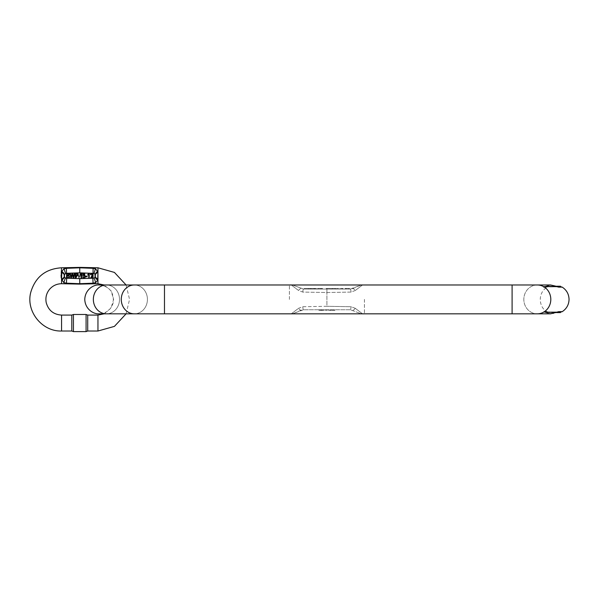 <?xml version="1.0" encoding="UTF-8"?>
<svg xmlns="http://www.w3.org/2000/svg" width="599" height="599" viewBox="0 0 599 599"><rect width="100%" height="100%" fill="white"/><g stroke="black" fill="none" stroke-linecap="round" stroke-linejoin="round"><path stroke-width="0.45" stroke-dasharray="3 2.25" d="M302.772 292.08A5.773 0.861 90 0 1 303.536 289.047L350.295 289.047L303.536 289.047L293.562 285.394L303.536 289.047A5.773 0.861 90 0 0 302.78 292.08L298.587 290.508C289.347 283.514 289.347 283.514 298.587 290.508C289.347 283.514 289.347 283.514 298.587 290.508L302.772 292.08L326.912 292.514L351.051 292.08L355.237 290.508C364.477 283.514 364.477 283.514 355.237 290.508C364.477 283.514 364.477 283.514 355.237 290.508L351.051 292.08L326.912 292.514L302.78 292.08M318.705 289.047L322.973 289.047L322.973 288.426L321.393 288.426L321.393 289.047L318.705 289.047L321.274 289.047L318.705 289.047L318.705 288.426L321.393 288.426L317.807 288.426L317.807 289.047L317.807 288.426L318.705 288.426L318.705 289.047L318.705 288.426L322.052 288.426L322.052 289.047L321.274 289.047L321.274 288.426L318.705 288.426L318.705 289.047M332.55 289.047L335.874 289.047L331.397 289.047L335.867 289.047L335.867 288.426L331.554 288.426L335.006 288.426L335.006 289.047L332.408 289.047L332.408 288.426L334.654 288.426L331.397 288.426L335.874 288.426L332.55 288.426L332.55 289.047M331.397 289.047L331.397 288.426M326.133 288.426L329.39 288.426L327.144 288.426L327.144 289.047L329.742 289.047L329.742 288.426L326.29 288.426L330.034 288.426L327.286 288.426L327.286 289.047L330.611 289.047L326.133 289.047L330.603 289.047L330.611 288.426L327.286 288.426L330.603 288.426L330.611 289.047L330.603 288.426L326.133 288.426L326.133 289.047M343.047 289.047L340.554 289.047L343.047 289.047L343.047 288.426L343.047 289.047M346.229 289.047L349.554 289.047L345.076 289.047L349.546 289.047L349.554 288.426L349.554 289.047L349.546 288.426L346.229 288.426L346.229 289.047M345.076 289.047L345.174 288.426L345.076 289.047L345.076 288.426L349.554 288.426L345.234 288.426L345.234 289.047M348.685 289.047L346.087 289.047L346.087 288.426L348.685 288.426L348.685 289.047M308.507 289.047L304.277 289.047L308.507 289.047L308.507 288.426L308.507 289.047M310.971 289.047L316.968 289.047L310.971 289.047L310.971 288.426L312.603 288.426L312.603 289.047M339.229 289.047L336.668 289.047L339.229 289.047L339.229 288.426L339.229 289.047M323.752 309.75L318.908 309.75L323.752 309.75L323.752 310.379L318.908 310.379L323.752 310.379M350.295 309.75L303.536 309.75L350.295 309.75L360.269 313.404L350.295 309.75A5.773 0.861 -90 0 0 351.051 306.725L355.237 308.29C364.484 315.291 364.484 315.291 355.237 308.29C364.484 315.291 364.484 315.291 355.237 308.29L351.051 306.725L326.912 306.284L351.051 306.725A5.773 0.861 -90 0 1 350.295 309.75M333.92 309.75L329.173 309.75L329.173 310.379L330.933 310.379L330.933 309.75L333.92 309.75L331.067 309.75L333.92 309.75L333.92 310.379L333.92 309.75L333.92 310.379L330.199 310.379L330.199 309.75L331.067 309.75L331.067 310.379L333.92 310.379L333.92 309.75M558.732 312.573L548.721 312.573L558.874 312.573L549.485 312.573L549.485 311.944L560.222 311.944L548.721 311.944L548.781 312.573L558.732 312.573L558.732 311.944M560.469 311.944L558.874 311.944L558.874 312.573L560.462 312.573L557.467 312.573L560.462 312.573L560.469 311.944L544.723 311.944L557.714 311.944A1.924 1.902 -90 0 0 558.103 311.907M548.924 311.944L553.446 311.944L553.319 312.573L553.446 311.944L560.2 311.944L548.924 311.944L548.924 312.573L548.856 311.944M558.178 312.573L546.842 312.573L558.163 312.573L558.163 311.944L544.723 311.944L560.439 311.944L556.493 311.944L556.493 312.573L560.439 312.573M558.051 311.944L556.673 312.206A1.924 0.943 65.7 0 0 557.295 312.296A1.924 0.943 65.7 0 0 557.362 312.251L558.717 311.66A1.924 1.902 -90 0 1 557.714 311.944L556.673 312.206A1.924 0.943 -114.3 0 0 557.22 312.319M557.077 312.386L557.077 311.944L557.07 312.573L556.478 312.573L556.478 311.944L558.178 311.944M548.924 286.854L553.446 286.854L553.319 286.225L553.446 286.854L560.2 286.854L548.924 286.854L548.924 286.225L559.848 286.225L559.848 286.854L548.721 286.854L558.874 286.854L549.485 286.854L549.485 286.225L558.874 286.225L548.781 286.225L560.222 286.225L560.2 286.854L560.2 286.225L548.924 286.225M557.07 286.412L556.478 286.854L556.478 286.225L558.163 286.225L546.842 286.225L560.462 286.225L560.462 286.854L558.874 286.854L558.874 286.225L560.469 286.225L557.467 286.225L557.482 286.854L560.462 286.854L556.493 286.854L556.493 286.225L557.077 286.225L557.077 286.854L560.469 286.854L556.883 286.854L557.489 286.854L557.489 286.225L556.898 286.225L556.898 286.854L556.883 286.225L558.231 286.225L558.223 286.854L547.374 286.854L558.223 286.854L558.223 286.225L546.902 286.225L546.842 286.914L558.163 286.854L544.723 286.854L548.025 286.854L546.902 286.914L546.902 286.225L546.842 286.914L546.842 286.225L558.163 286.225L558.163 286.854L556.478 286.854L558.178 286.854M558.889 286.854L560.222 286.854L560.222 286.225L548.721 286.225L548.781 286.854L558.889 286.854L558.889 286.225M560.439 286.854L560.439 286.225L560.469 286.854L544.723 286.854L558.051 286.854M557.362 312.251L550.503 313.831L544.446 312.251L550.503 313.831L537.31 313.831A14.428 13.485 -90 0 1 523.826 299.403A14.428 13.485 -90 0 1 537.31 284.974A14.428 13.485 -90 0 1 550.803 299.403A14.428 13.485 -90 0 1 537.31 313.831A14.428 13.485 90 0 1 523.826 299.403A14.428 13.485 90 0 1 537.31 284.974L550.503 284.974L543.72 287.146A1.924 1.902 -90 0 1 544.723 286.854A1.924 1.902 90 0 0 543.72 287.146L547.007 287.146L543.72 287.146L544.446 286.547L550.503 284.974L558.717 287.146L562.236 287.146M546.842 311.884L547.374 311.944L546.842 311.884L547.314 311.944L546.842 311.884L546.842 312.573L558.223 312.573L556.883 312.573L557.474 312.573L557.474 311.944L557.489 312.573L556.898 312.573L556.883 311.944L556.898 312.573L558.231 312.573L558.223 311.944L558.223 312.573L546.902 312.573L546.902 311.884L546.842 312.573L546.842 311.884M544.723 311.944A1.924 1.902 90 0 1 543.72 311.66A1.924 1.902 90 0 0 544.723 311.944L545.472 312.206L544.723 311.944M544.446 312.251L543.72 311.66L544.446 312.251A1.924 1.4 -58.6 0 0 545.472 312.206C548.684 313.973 552.413 313.973 556.673 312.206L545.472 312.206L556.673 312.206C552.405 313.973 548.677 313.973 545.472 312.206A1.924 1.4 121.4 0 1 544.446 312.251M558.627 311.675L562.236 311.66M326.912 306.284L302.772 306.725L298.587 308.29C289.347 315.284 289.347 315.284 298.587 308.29C289.347 315.284 289.347 315.284 298.587 308.29L302.78 306.725L326.912 306.284L326.912 292.514L326.912 306.284M301.327 310.192L293.562 313.404L303.536 309.75L301.327 310.192A5.773 2.104 -112.5 0 1 298.587 308.29A5.773 2.104 67.5 0 0 301.327 310.192M352.504 288.613L360.269 285.394L350.295 289.047L352.504 288.613A5.773 2.104 67.5 0 1 355.237 290.508A5.773 2.104 -112.5 0 0 352.504 288.613M298.587 290.508A5.773 2.104 -67.5 0 1 301.327 288.613A5.773 2.104 112.5 0 0 298.587 290.508M350.295 289.047A5.773 0.861 90 0 1 351.051 292.08A5.773 0.861 90 0 0 350.295 289.047M355.237 308.29A5.773 2.104 112.5 0 1 352.504 310.192A5.773 2.104 -67.5 0 0 355.237 308.29M302.772 306.725A5.773 0.861 -90 0 0 303.536 309.75A5.773 0.861 -90 0 1 302.78 306.725M558.231 286.936L556.673 286.599A1.924 0.943 -65.7 0 1 557.295 286.509L558.231 286.936L556.673 286.599A1.924 0.943 114.3 0 1 557.22 286.479M544.446 286.547A1.924 1.4 -121.4 0 1 545.472 286.599L556.673 286.599C552.405 284.825 548.677 284.825 545.472 286.599C548.684 284.825 552.413 284.825 556.673 286.599L545.472 286.599A1.924 1.4 58.6 0 0 544.446 286.547M558.717 287.146A1.924 1.902 -90 0 0 557.714 286.854A1.924 1.902 90 0 1 558.103 286.891M556.636 286.225L557.295 286.509A1.924 0.943 -65.7 0 1 557.362 286.547M557.272 312.573L557.272 311.944M557.272 286.854L557.272 286.225L558.972 286.225L558.972 286.854M548.856 286.225L548.856 286.854M554.652 286.225L554.659 286.854L558.815 286.854L554.652 286.854L554.652 286.225M558.815 286.225L558.815 286.854M554.779 286.225L554.779 286.854M548.721 312.573L548.721 311.944M558.672 312.573L558.672 311.944M558.889 312.573L558.889 311.944M548.856 312.573L560.2 312.573L560.222 311.944L560.2 312.573L548.924 312.573M559.848 312.573L559.848 311.944L559.848 312.573M554.779 312.573L558.815 312.573L558.515 311.944L554.659 311.944L558.815 311.944L558.53 312.573L554.659 312.573L554.779 311.944M551.23 286.225L557.025 286.225L550.062 286.225L550.062 286.854L557.025 286.854L551.23 286.854L551.23 286.225M559.181 286.225L557.025 286.225L557.025 286.854L559.181 286.854L559.181 286.225M551.23 312.573L557.025 312.573L550.062 312.573L550.062 311.944L557.025 311.944L551.23 311.944L551.23 312.573M559.181 312.573L557.025 312.573L557.025 311.944L559.181 311.944L559.181 312.573M558.672 286.225L558.672 286.854M558.515 286.225L558.515 286.854L558.53 286.225M558.732 286.225L558.732 286.854M548.721 286.225L548.721 286.854M558.815 312.573L558.815 311.944M554.652 312.573L554.659 311.944L554.652 312.573M558.163 312.573L558.163 311.944M557.482 312.573L557.482 311.944M557.272 286.225L558.178 286.225M558.163 286.225L558.163 286.854M557.474 286.225L557.474 286.854M560.439 286.225L558.972 286.225M335.874 288.426L335.874 289.047L335.874 288.426M331.554 288.426L331.554 289.047M326.29 288.426L326.29 289.047M328.589 310.379L328.589 309.75M327.563 310.379L327.563 309.75M326.103 310.379L326.103 309.75M324.329 310.379L324.329 309.75M323.131 310.379L323.131 309.75M321.468 310.379L321.468 309.75M319.911 310.379L319.911 309.75M318.908 310.379L318.908 309.75M320.974 310.379L320.974 309.75M321.933 310.379L321.933 309.75M325.571 310.379L325.571 309.75M326.59 310.379L326.59 309.75M334.916 310.379L330.933 310.379L334.916 310.379L334.916 309.75L334.916 310.379M342.516 288.426L340.554 288.426L343.047 288.426L342.516 288.426L342.516 289.047M342.216 288.426L342.216 289.047L342.216 288.426M340.554 288.426L340.554 289.047L340.554 288.426M304.277 288.426L304.277 289.047L304.277 288.426L308.507 288.426L305.168 288.426L305.168 289.047L305.168 288.426L304.277 288.426M312.603 288.426L316.968 288.426L308.26 288.426L310.057 288.426L310.057 289.047M308.26 288.426L308.26 289.047M310.057 288.426L310.971 288.426M314.243 288.426L314.243 289.047M315.111 288.426L315.111 289.047M316.968 288.426L316.968 289.047M316.07 288.426L316.07 289.047M314.67 288.426L314.67 289.047M313.172 288.426L313.172 289.047M312.086 288.426L312.086 289.047M310.492 288.426L310.492 289.047M309.174 288.426L309.174 289.047M336.668 288.426L336.668 289.047L336.668 288.426L339.229 288.426L336.668 288.426M68.825 275.592L67.672 273.241L66.691 273.241L66.691 278.258L68.001 278.258L69.506 277.142M91.145 273.324L90.419 274.671L90.898 274.739C92.089 272.126 93.032 275.158 90.337 278.258L92.823 278.258L92.823 277.666L90.973 277.666L92.68 273.93M75.182 273.241L75.182 278.258L75.684 278.258L75.684 276.221C78.274 275.772 78.769 274.791 77.174 273.286L75.182 273.241M83.254 276.85L82.797 276.933C83.224 280.339 86.825 276.581 84.556 275.54C85.043 273.144 84.474 272.807 82.842 274.522L83.306 274.634C84.646 273.765 84.796 274.005 83.755 275.345L83.71 275.884C85.942 275.39 83.927 279.778 83.254 276.85M70.877 278.258L71.386 278.258L72.299 273.848L73.205 278.258L73.684 278.258L74.718 273.241L74.216 273.241L73.437 277.562L72.606 273.241L72.007 273.241L71.124 277.562L70.39 273.241L69.881 273.241L70.877 278.258M81.15 278.258L81.606 278.258L81.606 273.219L80.221 274.484L80.221 275.076L81.15 274.335L81.15 278.258M88.749 278.258L89.206 278.258L89.206 273.219L87.821 274.484L87.821 275.076L88.749 274.335L88.749 278.258M85.664 276.132L85.664 276.753L87.087 276.753L87.087 276.132L85.664 276.132M91.879 273.241L91.437 273.234M85.095 278.258L85.095 273.241L82.437 273.286C80.311 274.791 80.977 275.772 84.429 276.221L84.429 278.258L85.095 278.258L85.095 273.241L82.437 273.286C80.311 274.791 80.977 275.772 84.429 276.221L84.429 278.258L85.095 278.258M80.872 273.241L79.54 278.258L78.866 278.258L77.653 273.848L76.44 278.258L75.796 278.258L74.418 273.241L75.085 273.241L76.125 277.562L77.234 273.241L78.035 273.241L79.218 277.562L80.191 273.241L80.872 273.241L79.54 278.258L78.866 278.258L77.653 273.848L76.44 278.258L75.796 278.258L74.418 273.241L75.085 273.241L76.125 277.562L77.234 273.241L78.035 273.241L79.218 277.562L80.191 273.241L80.872 273.241M65.343 278.041L63.823 282.608L66.437 283.185L66.482 278.243L64.49 277.225L64.49 274.275A5.309 2.126 49.2 0 0 61.839 271.325L61.562 272.118A5.309 1.902 41.6 0 1 64.22 274.544L66.482 273.256L66.437 268.33L63.823 268.891C63.823 267.424 63.823 267.424 63.823 268.891M95.69 268.891C95.69 267.424 95.69 267.424 95.69 268.891L93.085 268.33L93.085 283.185L95.69 282.601L94.17 278.041L79.757 278.647L66.482 278.243L66.482 273.256L79.757 272.844L94.05 273.421L95.293 274.544L95.293 276.963L94.17 278.041M76.612 283.574L82.902 283.574M97.674 271.325A5.309 2.126 -49.2 0 0 95.024 274.275L95.024 277.225A5.309 2.126 49.2 0 0 97.674 280.182L97.951 279.381A5.309 1.902 41.6 0 1 95.293 276.963M71.79 315.081L71.79 331.015M87.724 315.081L87.724 331.015M61.225 273.526L61.068 274.993M61.061 275.742L61.098 276.558M61.27 278.003L61.562 283.716M86.084 314.482L86.084 331.614M73.43 331.614L73.43 314.482M82.804 267.925L76.709 267.925M61.562 279.381A5.309 1.902 -41.6 0 0 64.22 276.963L64.49 277.225A5.309 2.126 -49.2 0 1 61.839 280.182M65.463 273.421L64.1 268.786M97.951 267.783L97.951 272.118A5.309 1.902 -41.6 0 0 95.293 274.544M95.406 268.779L94.05 273.421M77.106 273.878L76.657 275.63L75.684 275.63L75.684 273.833L77.106 273.878M83.134 275.63L84.429 275.63L84.429 273.833L82.527 273.878C81.576 274.664 81.778 275.248 83.134 275.63L84.429 275.63L84.429 273.833L82.527 273.878C81.576 274.664 81.778 275.248 83.134 275.63M68.129 277.666L67.193 277.666L67.193 275.944C68.878 275.884 69.402 276.401 68.758 277.509L68.129 277.666M68.009 275.353L67.193 275.353L67.193 273.833C69.162 274.095 69.439 274.604 68.009 275.353M543.72 311.66L547.007 311.66L543.72 311.66M364.424 299.403L364.424 313.831L364.424 299.403M289.399 299.403L289.399 284.974L289.399 299.403M512.1 299.403L512.1 284.974L512.1 299.403M164.478 299.403L164.478 284.974L164.478 299.403M106.435 313.831A14.428 13.073 90 0 0 119.508 299.403A14.428 13.073 90 0 0 106.435 284.974A14.428 13.073 -90 0 0 93.354 299.403A14.428 13.073 -90 0 0 106.435 313.831A14.428 13.073 -90 0 0 119.508 299.403A14.428 13.073 -90 0 0 106.435 284.974L99.202 284.974C109.437 286.277 114.124 292.185 113.248 302.69C111.144 309.646 106.457 313.359 99.202 313.831L134.341 313.831A14.428 13.073 90 0 0 147.421 299.403A14.428 13.073 90 0 0 134.341 284.974A14.428 13.073 -90 0 0 121.268 299.403A14.428 13.073 -90 0 0 134.341 313.831A14.428 13.073 -90 0 0 147.421 299.403A14.428 13.073 -90 0 0 134.341 284.974L106.435 284.974M289.399 313.831L164.478 313.831L164.478 284.974L134.341 284.974M537.31 313.831L512.1 313.831L512.1 284.974L364.424 284.974M326.912 292.514L326.912 289.047L326.912 292.514M559.122 286.225L559.122 286.854M559.122 312.573L559.122 311.944M320.45 288.426L320.45 289.047M331.973 310.379L331.973 309.75M63.823 282.608C63.823 284.083 63.823 284.083 63.823 282.608M61.562 267.783L61.562 272.118M79.757 283.694L79.757 278.647M95.69 282.608C95.69 284.083 95.69 284.083 95.69 282.608M97.951 279.381L97.951 283.716M61.562 331.015L61.562 315.081M97.951 331.015L97.951 315.081M79.757 267.813L79.757 272.844M64.22 276.963L64.22 274.544M548.025 311.944L547.007 311.66C539.355 308.051 536.831 293.682 547.007 287.146L548.025 286.854M512.1 313.831L364.424 313.831M289.399 284.974L164.478 284.974M164.478 313.831L134.341 313.831M537.31 284.974L512.1 284.974M291.241 284.959L293.562 285.394M362.582 284.959L360.269 285.394M362.582 313.846L360.246 313.397M291.241 313.846L293.562 313.404M558.231 311.869L554.217 313.359M553.865 313.442L550.503 313.831M548.781 286.225L548.781 286.854M548.781 312.573L548.781 311.944M104.099 313.831L111.032 308.051L113.63 299.403L111.032 290.755L104.099 284.974M126.082 313.831L129.564 299.403L126.082 284.974"/><path stroke-width="0.9" d="M556.493 312.573L560.469 312.573L560.462 311.944L561.218 311.944L558.051 311.944M560.469 311.944L560.439 312.573M558.051 286.854L561.218 286.854L560.469 286.854L560.469 286.225L560.439 286.854M558.493 287.071L558.103 286.891A1.924 1.902 90 0 1 558.717 287.146L550.503 284.974L537.31 284.974A14.428 13.485 90 0 1 550.803 299.403A14.428 13.485 90 0 1 537.31 313.831L550.503 313.831L558.717 311.66A1.924 1.902 -90 0 1 558.103 311.907M544.446 286.547L543.72 287.146M558.717 311.66L562.236 311.66C566.617 308.747 568.893 304.659 569.05 299.403C568.893 294.139 566.617 290.058 562.236 287.146L558.627 287.123M362.56 313.831L362.021 313.831M364.424 284.974L362.56 284.974M291.264 284.974L291.803 284.974M289.399 313.831L291.264 313.831M556.478 286.225L557.07 286.412M557.07 286.225L560.439 286.225M69.506 277.142L68.825 275.592C69.843 273.9 69.132 273.122 66.691 273.241L66.691 278.258C69.364 278.393 70.076 277.509 68.825 275.592M92.68 273.93L91.145 273.324M92.823 278.243L93.085 283.185L79.757 283.694L66.437 283.185L66.691 278.243M76.709 267.925L66.437 268.33L79.757 267.813L93.085 268.33L82.804 267.925M63.823 268.891C63.823 267.424 63.823 267.424 63.823 268.891L61.839 271.325L63.823 268.891L66.437 268.33L66.482 273.256L64.22 274.544L64.22 276.963L65.343 278.041L66.482 278.243L66.691 273.256M95.69 268.891C95.69 267.424 95.69 267.424 95.69 268.891L97.951 272.118L95.69 268.891L93.085 268.33L93.032 278.243L94.17 278.033L95.293 276.963L95.293 274.544L94.05 273.421L79.757 272.844L67.672 273.241M104.099 284.974L97.951 283.716L79.757 284.113L61.562 283.716L61.562 279.381L63.823 282.608L61.562 279.381L61.839 271.325A5.309 2.126 49.2 0 1 64.49 274.275L64.49 277.225A5.309 2.126 -49.2 0 1 61.839 280.182M94.17 278.041L95.69 282.608L97.674 280.182L95.69 282.608L93.085 283.185M82.902 283.574L92.89 283.192M76.612 283.574L66.437 283.185L63.823 282.601L65.343 278.041M95.293 276.963A5.309 1.902 41.6 0 0 97.951 279.381L97.951 272.118L97.674 280.182A5.309 2.126 49.2 0 1 95.024 277.225L95.024 274.275A5.309 2.126 -49.2 0 1 97.674 271.325M61.225 273.526L61.562 267.783C45.524 268.839 35.244 277.082 30.714 292.507C25.802 311.39 42.057 331.689 61.562 331.015L61.562 315.081L71.79 315.081L73.43 314.482L73.43 331.614L86.084 331.614L86.084 314.482L73.43 314.482M61.562 331.015L71.79 331.015L71.79 315.081M97.951 331.015L87.724 331.015L87.724 315.081L97.951 315.081L97.951 331.015L114.431 326.38L126.082 313.831M61.068 274.993L61.061 275.742M61.098 276.558L61.27 278.003M61.562 279.381A5.309 1.902 -41.6 0 0 64.22 276.963M95.293 274.544A5.309 1.902 -41.6 0 1 97.951 272.118L97.951 267.783L79.757 267.386L61.562 267.783M61.562 272.118A5.309 1.902 41.6 0 1 64.22 274.544M94.05 273.421L95.413 268.786M64.108 268.779L65.463 273.421M83.254 276.85L82.797 276.933C83.224 280.339 86.825 276.581 84.556 275.54C85.043 273.144 84.474 272.807 82.842 274.522L83.306 274.634C84.646 273.765 84.796 274.005 83.755 275.345L83.71 275.884C85.942 275.39 83.927 279.778 83.254 276.85M69.881 273.241L70.877 278.258L71.386 278.258L72.299 273.848L73.205 278.258L73.684 278.258L74.718 273.241L74.216 273.241L73.437 277.562L72.606 273.241L72.007 273.241L71.124 277.562L70.39 273.241L69.881 273.241M77.174 273.286L75.182 273.241L75.182 278.258L75.684 278.258L75.684 276.221C78.274 275.772 78.769 274.791 77.174 273.286M76.657 275.63L75.684 275.63L75.684 273.833L77.106 273.878L76.657 275.63M81.15 278.258L81.606 278.258L81.606 273.219L80.221 274.484L80.221 275.076L81.15 274.335L81.15 278.258M92.823 277.666L90.973 277.666C94.687 275.038 91.34 271.062 90.419 274.671L90.898 274.739C92.089 272.126 93.032 275.158 90.337 278.258L92.823 278.258L92.823 277.666M88.749 278.258L89.206 278.258L89.206 273.219L87.821 274.484L87.821 275.076L88.749 274.335L88.749 278.258M68.129 277.666L67.193 277.666L67.193 275.944C68.878 275.884 69.402 276.401 68.758 277.509L68.129 277.666M68.009 275.353L67.193 275.353L67.193 273.833C69.162 274.095 69.439 274.604 68.009 275.353M85.664 276.132L85.664 276.753L87.087 276.753L87.087 276.132L85.664 276.132M93.354 299.403A14.428 13.073 90 0 0 106.435 313.831L99.202 313.831C93.661 314.37 85.095 309.211 84.773 299.403C85.095 289.587 93.661 284.428 99.202 284.974L106.435 284.974A14.428 13.073 90 0 0 93.354 299.403M537.31 284.974L134.341 284.974A14.428 13.073 90 0 0 121.268 299.403A14.428 13.073 90 0 0 134.341 313.831L106.435 313.831M164.478 284.974L164.478 313.831L134.341 313.831M512.1 284.974L512.1 313.831L164.478 313.831M558.972 312.573L558.972 311.944M68.001 278.258L79.757 278.647L91.512 278.258M79.757 283.694L79.757 278.647M79.757 272.844L79.757 267.813M63.823 282.608C63.823 284.083 63.823 284.083 63.823 282.608M95.69 282.608C95.69 284.083 95.69 284.083 95.69 282.608M97.951 283.716L97.951 279.381M364.424 313.831L362.582 313.846M289.399 284.974L291.241 284.959M134.341 284.974L106.435 284.974M537.31 313.831L512.1 313.831M362.582 284.959L362.021 284.974M291.241 313.846L291.803 313.831M557.295 286.509L550.503 284.974L557.714 286.854M562.236 287.146L561.218 286.854M562.236 311.66L561.218 311.944M550.503 313.831L557.714 311.944M97.951 315.081L104.099 313.831M126.082 284.974L114.431 272.425L97.951 267.783M61.562 315.081C53.498 314.535 48.384 310.364 46.213 302.577C45.292 297.598 46.437 293.143 49.642 289.212C52.817 285.641 56.785 283.814 61.562 283.716M71.79 331.015L73.43 331.614M87.724 315.081L86.084 314.482M87.724 331.015L86.084 331.614"/></g></svg>
